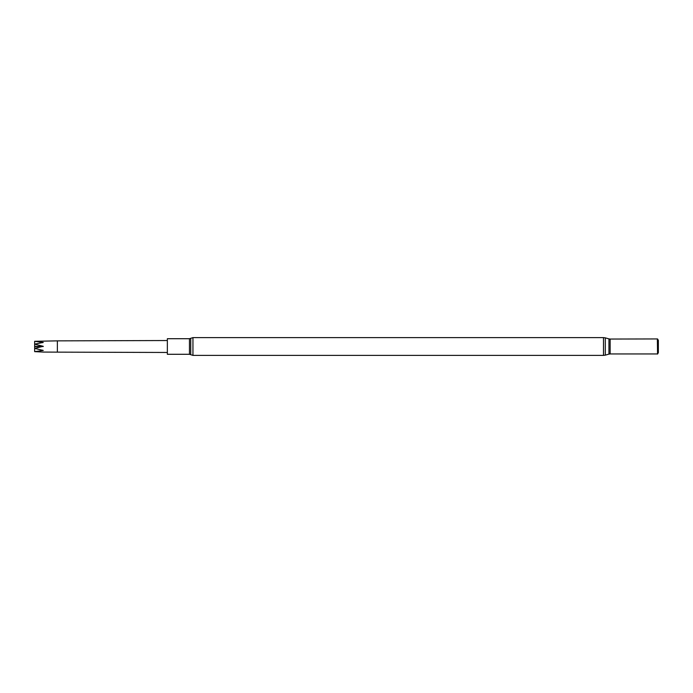 <?xml version="1.0" encoding="UTF-8"?>
<svg xmlns="http://www.w3.org/2000/svg" width="693" height="693" viewBox="0 0 693 693"><rect width="100%" height="100%" fill="white"/><g stroke="black" fill="none" stroke-linecap="round" stroke-linejoin="round"><path stroke-width="1.04" d="M657.362 339.05L657.553 354.062L657.553 338.938L610.135 339.05L610.135 353.95L657.362 353.95M657.553 338.938L658.35 340.315L658.35 352.685L657.553 354.062M189.466 338.712L167.351 338.712L167.351 354.288L189.466 354.288L189.466 338.712L190.748 338.305L190.748 354.695L189.466 354.288M43.243 352.07L57.363 352.139L57.363 340.861L34.65 341.303L43.243 342.429L34.65 344.152L43.243 346.309L34.65 348.38L43.243 350.459L34.65 351.637L43.243 352.07L34.65 351.637M34.65 348.692L34.65 351.507M34.65 344.464L34.65 348.38M34.65 341.424L34.65 344.152M34.65 346.379A165.878 2.477 180 0 0 43.243 346.309M34.65 346.604A165.878 2.477 180 0 0 43.243 346.526M42.594 350.182A165.878 115.532 180 0 1 43.243 350.459M42.663 342.68A165.878 119.031 180 0 0 43.243 342.429M603.499 337.612L192.949 337.612L192.949 355.388L603.499 355.388L605.301 355.145L605.301 337.855L603.499 337.612L603.499 355.388M605.301 337.855L608.939 338.877L608.939 354.123L605.301 355.145M608.939 338.877L610.135 339.05M608.939 354.123L610.135 353.95M192.949 337.612L190.748 338.305M192.949 355.388L190.748 354.695M57.363 352.139L167.351 352.468M57.363 340.861L167.351 340.532"/></g></svg>
